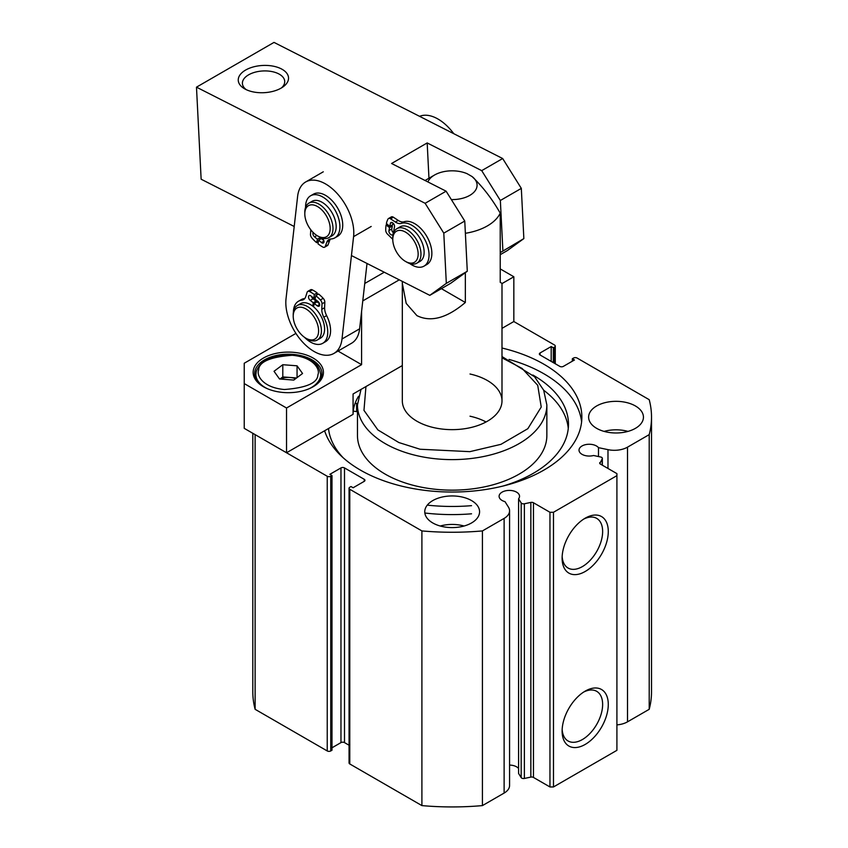 <?xml version="1.0" encoding="UTF-8"?>
<svg xmlns="http://www.w3.org/2000/svg" width="848" height="848" viewBox="0 0 848 848"><rect width="100%" height="100%" fill="white"/><g stroke="black" fill="none" stroke-linecap="round" stroke-linejoin="round"><path stroke-width="1.27" d="M583.742 519.071A28.662 16.547 -60 0 1 596.706 518.382A28.662 16.547 -60 0 1 601.094 541.353A28.662 16.547 -60 0 1 582.375 566.602A28.662 16.547 -60 0 1 568.054 568.022A28.662 16.547 -60 0 1 562.16 556.447M583.742 692.021A28.662 16.547 -60 0 1 596.706 691.332A28.662 16.547 -60 0 1 601.094 714.292A28.662 16.547 -60 0 1 582.375 739.551A28.662 16.547 -60 0 1 568.054 740.972A28.662 16.547 -60 0 1 562.16 729.397M585.194 518.181L585.194 518.181A32.648 18.847 -60 0 1 608.281 531.505A32.648 18.847 -60 0 1 585.194 571.488A32.648 18.847 -60 0 1 562.118 558.154A32.648 18.847 -60 0 1 585.194 518.181L585.194 518.181M585.194 691.12L585.194 691.12A32.648 18.847 -60 0 1 608.281 704.455A32.648 18.847 -60 0 1 585.194 744.427A32.648 18.847 -60 0 1 562.118 731.103A32.648 18.847 -60 0 1 585.194 691.12L585.194 691.12M581.601 421.933A129.702 74.889 0 0 0 543.875 373.767A129.702 74.889 0 0 0 509.086 359.435M501.995 348.019A129.702 74.889 180 0 1 543.875 364.205A129.702 74.889 180 0 1 581.866 417.152A129.702 74.889 180 0 1 501.793 486.339A129.702 74.889 180 0 1 360.442 470.11A129.702 74.889 180 0 1 324.614 430.773M518.584 768.489A10.218 5.894 0 0 0 516.538 766.804A10.218 5.894 0 0 0 509.574 765.087M518.584 498.794L521.181 502.917L521.181 777.595L518.584 773.471L518.584 498.794A10.218 5.894 0 0 0 519.538 496.303A10.218 5.894 0 0 0 516.538 492.126A10.218 5.894 0 0 0 505.408 490.854A10.218 5.894 0 0 0 499.101 496.303A10.218 5.894 0 0 0 502.09 500.468A10.218 5.894 0 0 0 504.995 501.645L508.45 507.125A18.603 10.738 180 0 1 509.574 510.793A18.603 10.738 180 0 1 504.125 518.393L482.427 530.922A199.354 115.095 180 0 1 421.901 530.922L349.789 489.285A2.491 1.442 180 0 1 349.058 488.268A2.491 1.442 180 0 1 349.789 487.25L351.019 486.54L353.128 487.759L364.237 481.346A2.491 1.442 180 0 0 364.969 480.328A2.491 1.442 180 0 0 364.237 479.311L344.5 467.916A2.491 1.442 180 0 0 340.97 467.916L329.872 474.329L331.992 475.548L330.752 476.258A2.491 1.442 180 0 1 327.233 476.258L255.121 434.632L255.121 709.31A199.354 115.095 180 0 1 252.81 691.841L252.81 433.296M572.336 361.206L572.336 358.757L573.566 358.047A2.491 1.442 180 0 1 577.096 358.047L649.208 399.684A199.354 115.095 180 0 1 651.518 417.152A199.354 115.095 180 0 1 649.208 434.632L627.509 447.161A18.603 10.738 180 0 1 607.984 449.652L598.497 447.659A10.218 5.894 0 0 0 596.462 445.984A10.218 5.894 0 0 0 585.332 444.702A10.218 5.894 0 0 0 579.025 450.161A10.218 5.894 0 0 0 582.014 454.327A10.218 5.894 0 0 0 593.558 455.503L600.702 457.008A2.491 1.442 180 0 1 601.614 457.337A2.491 1.442 180 0 1 602.345 458.355A2.491 1.442 180 0 1 602.197 458.853L599.833 463.57M598.497 447.659L598.497 456.542M635.417 405.969A27.412 15.826 0 0 0 605.546 402.535A27.412 15.826 0 0 0 588.618 417.152A27.412 15.826 0 0 0 596.653 428.346A27.412 15.826 0 0 0 626.524 431.78A27.412 15.826 0 0 0 643.441 417.152A27.412 15.826 0 0 0 635.417 405.969M627.986 431.399A27.412 15.826 0 0 0 604.083 431.399M471.541 500.574A27.412 15.826 0 0 0 441.67 497.151A27.412 15.826 0 0 0 424.753 511.768A27.412 15.826 0 0 0 432.777 522.962A27.412 15.826 0 0 0 462.648 526.385A27.412 15.826 0 0 0 479.576 511.768A27.412 15.826 0 0 0 471.541 500.574M464.11 526.014A27.412 15.826 0 0 0 440.207 526.014M616.909 475.654L553.479 512.277L553.479 786.955L616.909 750.332L616.909 473.619L600.416 464.089A2.491 1.442 180 0 1 599.684 463.072A2.491 1.442 180 0 1 599.833 462.584M553.479 786.955L549.96 786.955L549.96 512.277L553.479 512.277M549.96 786.955L533.456 777.436A2.491 1.442 0 0 0 530.848 777.097L524.371 778.453L524.371 503.776A2.491 1.442 180 0 1 521.181 502.917M524.371 503.776L530.848 502.419A2.491 1.442 180 0 1 533.456 502.747L533.456 777.436M549.96 512.277L533.456 502.747M572.336 358.757L574.446 359.987L563.348 366.389A2.491 1.442 180 0 1 559.828 366.389L540.091 354.994A2.491 1.442 180 0 1 539.36 353.976A2.491 1.442 180 0 1 540.091 352.959L551.189 346.556L553.299 347.775L554.539 347.065L554.539 363.336M501.995 328.356L513.835 321.53L554.539 345.03A2.491 1.442 180 0 1 555.27 346.048A2.491 1.442 180 0 1 554.539 347.065M651.518 417.152L651.518 691.841A199.354 115.095 180 0 1 649.208 709.31L627.509 721.839A18.603 10.738 180 0 1 616.909 724.881M521.181 777.595A2.491 1.442 0 0 0 524.371 778.453M509.574 510.793L509.574 785.481A18.603 10.738 180 0 1 504.125 793.071L482.427 805.6A199.354 115.095 180 0 1 421.901 805.6L349.789 763.963L349.789 489.285M349.058 488.268L349.058 762.946A2.491 1.442 0 0 0 349.789 763.963M349.058 745.233L344.5 742.604A2.491 1.442 0 0 0 340.97 742.604L331.992 747.788M331.992 475.548L331.992 750.236L330.752 750.946L330.752 476.258M327.233 476.258L327.233 750.946A2.491 1.442 0 0 0 330.752 750.946M327.233 750.946L255.121 709.31M421.901 530.922L421.901 805.6M482.427 805.6L482.427 530.922M649.208 434.632L649.208 709.31M551.189 346.556L551.189 361.407M553.299 347.775L553.299 362.626M441.384 288.649L465.34 302.482C446.917 318.117 430.773 322.505 416.919 315.626L406.213 303.414L402.323 283.359L402.323 400.881A49.841 28.779 0 0 0 434.314 427.742A49.841 28.779 0 0 0 501.995 400.881A49.841 28.779 0 0 0 470.004 374.01M470.004 416.198A49.841 28.779 180 0 1 486.063 421.975M361.004 389.423L357.464 404.952L357.464 435.469A94.69 54.675 0 0 0 418.255 486.519A94.69 54.675 0 0 0 546.854 435.469L546.854 404.952L543.674 390.197L534.558 376.745L501.995 356.563M424.837 513.008A137.058 79.129 0 0 0 471.541 513.803M427.265 505.143A137.058 79.129 0 0 0 471.541 505.662M532.862 375.017A120.098 69.335 180 0 1 545.783 383.731A120.098 69.335 180 0 1 568.478 424.297A120.098 69.335 180 0 1 503.097 486.021M568.266 428.367A120.098 69.335 0 0 0 545.783 391.871A120.098 69.335 0 0 0 543.706 390.26M343.217 457.793A120.098 69.335 180 0 1 328.494 428.526M355.132 403.256A21.115 12.19 180 0 1 356.605 403.478L356.605 411.619A21.115 12.19 0 0 0 353.245 411.216M357.464 411.11A103.668 59.848 0 0 0 357.209 411.46L357.209 403.319L356.605 403.478M356.605 411.619L357.209 411.46M402.323 283.359L402.355 281.409M501.995 400.881L501.995 283.359L500.225 282.342L500.225 213.155A49.841 28.779 180 0 1 465.372 233.295M465.34 302.482L465.34 272.674M500.225 213.155C492.222 199.079 482.841 186.878 472.092 176.564L467.121 173.702A24.921 14.384 180 0 0 434.536 175.027L425.06 180.497M427.89 181.938A24.921 14.384 180 0 1 434.536 175.027M472.092 176.564A24.921 14.384 180 0 1 474.265 191.849A24.921 14.384 180 0 1 451.348 199.587M313.135 386.741L313.135 386.741A35.139 20.288 0 0 0 313.135 358.047A35.139 20.288 0 0 0 263.442 358.047A35.139 20.288 0 0 0 263.442 386.741A35.139 20.288 0 0 0 313.135 386.741M312.594 387.038A33.644 19.419 0 0 0 321.933 373.618A33.644 19.419 0 0 0 301.167 355.672A33.644 19.419 0 0 0 264.502 359.881A33.644 19.419 0 0 0 254.644 373.618A33.644 19.419 0 0 0 263.982 387.038M295.92 333.402L244.235 363.241L244.235 428.346L286.529 452.758L353.065 414.343A94.69 54.675 180 0 1 358.556 396.26M500.225 268.911L513.835 276.766L501.995 283.592M338.023 351.061L361.587 364.661L286.529 408.005L244.235 383.582M361.587 311.396L361.587 364.661M384.261 272.219L364.746 283.486M513.835 321.53L513.835 276.766M399.26 279.84L362.774 300.902M286.529 408.005L286.529 452.758M353.065 414.343L353.065 394.002L402.323 365.562M293.779 380.074L302.556 373.491L297.054 365.806L282.797 364.714L274.031 371.297L279.522 378.982L293.779 380.074M297.054 377.614L297.054 365.806M282.797 364.714L282.797 376.925L280.01 379.014M296.567 377.975L282.797 376.925M280.381 379.045A12.455 7.197 180 0 1 289.931 377.466A12.455 7.197 180 0 1 295.539 378.749M293.217 316.24L293.217 314.608A19.939 11.512 60 0 1 297.351 305.481A19.939 11.512 60 0 1 311.47 309.584A19.939 11.512 60 0 1 321.169 327.699A19.939 11.512 60 0 1 317.29 340.016A19.939 11.512 60 0 1 307.315 339.03L305.905 338.214A17.946 10.356 60 0 1 293.45 319.102A17.946 10.356 60 0 1 293.217 316.24A17.946 10.356 60 0 1 304.718 308.29A17.946 10.356 60 0 1 318.371 328.017A17.946 10.356 60 0 1 305.905 338.214M317.29 340.016L320.459 338.182A19.939 11.512 -120 0 0 324.339 325.865A19.939 11.512 -120 0 0 314.64 307.75A19.939 11.512 -120 0 0 300.521 303.648L297.351 305.481M329.024 186.178A39.867 23.023 -120 0 0 305.662 181.981A39.867 23.023 -120 0 0 297.616 196.397L286.03 298.761A39.867 23.023 -120 0 0 301.655 341.013A39.867 23.023 -120 0 0 333.953 353.415A39.867 23.023 -120 0 0 341.998 338.999L353.584 236.634A39.867 23.023 -120 0 0 329.024 186.178M367.014 263.463L359.616 328.823L341.998 338.999M333.953 353.415L351.57 343.239A39.867 23.023 -120 0 0 359.616 328.823M453.765 133.687A39.867 23.023 -120 0 0 441.448 121.275A39.867 23.023 -120 0 0 419.58 116.335M304.803 213.866L304.803 212.244A19.939 11.512 60 0 1 308.937 203.117A19.939 11.512 60 0 1 332.077 222.218A19.939 11.512 60 0 1 328.865 237.641A19.939 11.512 60 0 1 318.901 236.656L317.491 235.839A17.946 10.356 60 0 1 305.63 219.537A17.946 10.356 60 0 1 304.803 213.866A17.946 10.356 60 0 1 315.202 205.46A17.946 10.356 60 0 1 329.353 222.844A17.946 10.356 60 0 1 317.491 235.839M328.865 237.641L332.034 235.808A19.939 11.512 -120 0 0 335.257 220.385A19.939 11.512 -120 0 0 312.106 201.283L308.937 203.117M245.623 70.055A25.164 13.632 -2.9 0 0 244.616 88.817A25.164 13.632 -2.9 0 0 281.154 88.097A25.164 13.632 -2.9 0 0 283.062 86.878A25.164 13.632 -2.9 0 0 280.147 68.306A25.164 13.632 -2.9 0 0 245.623 70.055M281.43 87.938A21.179 11.469 -2.9 0 0 284.716 81.355A21.179 11.469 -2.9 0 0 271.402 71.476A21.179 11.469 -2.9 0 0 248.612 74.825A21.179 11.469 -2.9 0 0 242.411 83.496A21.179 11.469 -2.9 0 0 246.344 89.708M294.203 226.48L201.135 179.214L196.482 87.164L425.134 203.297L443.79 233.147L446.324 283.359L429.798 295.348L351.443 255.555M429.798 295.348L450.765 283.243L467.29 271.254L446.324 283.359M500.225 254.686L507.327 250.584L523.852 238.595L521.319 188.383L502.673 158.534L481.706 170.639L427.18 142.941L391.585 163.494L446.112 191.192L464.757 221.042L467.29 271.254M443.79 233.147L464.757 221.042M425.134 203.297L446.112 191.192M196.482 87.164L274.01 42.4L502.673 158.534M500.225 252.63L523.852 238.595M481.706 170.639L500.352 200.488L502.885 250.701M428.961 178.25L427.18 142.941M521.319 188.383L500.352 200.488M392.783 239.433L392.783 237.8A19.939 11.512 60 0 1 393.218 234.027A19.939 11.512 60 0 1 396.906 228.674A19.939 11.512 60 0 1 410.368 232.182A19.939 11.512 60 0 1 420.534 257.856A19.939 11.512 60 0 1 416.845 263.198A19.939 11.512 60 0 1 406.87 262.212L405.471 261.407A17.946 10.356 60 0 1 402.323 259.138A17.946 10.356 60 0 1 392.783 239.433A17.946 10.356 60 0 1 408.609 234.366A17.946 10.356 60 0 1 418.053 255.842A17.946 10.356 60 0 1 405.471 261.407M416.845 263.198L420.014 261.375A19.939 11.512 -120 0 0 423.703 256.022A19.939 11.512 -120 0 0 417.025 233.995A19.939 11.512 -120 0 0 400.076 226.84L396.906 228.674M409.69 263.516A24.285 14.024 -120 0 0 424.021 266.134L426.841 264.512A24.285 14.024 -120 0 0 431.144 247.277A24.285 14.024 -120 0 0 418.149 226.056A24.285 14.024 -120 0 0 404.136 221.741L401.316 223.374A12.201 7.038 60 0 1 395.391 222.028L390.557 218.837A3.742 2.162 -120 0 0 388.501 218.53A3.742 2.162 -120 0 0 387.96 219.113A34.885 20.14 -120 0 0 386.391 223.512L389.783 226.395L390.366 223.427A2.989 1.728 60 0 1 390.949 222.526A2.989 1.728 60 0 1 393.44 223.543A2.989 1.728 60 0 1 394.511 226.808L393.896 229.893L394.765 230.624M424.021 266.134A24.285 14.024 -120 0 0 428.325 248.909A24.285 14.024 -120 0 0 415.329 227.677A24.285 14.024 -120 0 0 401.316 223.374M394.299 231.334L393.705 230.868L393.09 233.953A2.989 1.728 60 0 1 392.518 234.854A2.989 1.728 60 0 1 390.599 234.419A2.989 1.728 60 0 1 388.946 230.582L389.539 227.624L386.105 224.943A34.885 20.14 -120 0 0 385.734 230.317A3.742 2.162 -120 0 0 387.515 234.154L392.094 238.638A12.201 7.038 60 0 1 392.783 239.337M394.511 230.412L393.705 230.868M392.942 223.035L392.603 224.762L389.783 226.395M395.391 222.028L398.21 220.406L393.377 217.205A3.742 2.162 -120 0 0 391.32 216.908L388.501 218.53M398.21 220.406A12.201 7.038 -120 0 0 404.136 221.741M386.105 224.943L387.271 224.264M389.539 227.624L392.359 225.992L391.553 225.367M392.359 225.992L391.765 228.949A2.989 1.728 -120 0 0 393.334 232.723M322.092 238.076L322.335 238.277A2.989 1.728 60 0 1 323.957 242.115A2.989 1.728 60 0 1 323.385 242.994A2.989 1.728 60 0 1 321.445 242.539L318.594 240.185L317.968 243.789A34.885 20.14 -120 0 0 322.802 247.044A3.742 2.162 -120 0 0 324.636 247.203A3.742 2.162 -120 0 0 325.25 246.429L326.872 242.083A12.201 7.038 60 0 1 328.907 239.549A12.201 7.038 60 0 1 330.9 238.977A24.285 14.024 -120 0 0 334.875 237.853L337.695 236.232A24.285 14.024 -120 0 0 342.348 229.034A24.285 14.024 -120 0 0 333.762 202.513A24.285 14.024 -120 0 0 313.41 194.171L310.601 195.793A24.285 14.024 -120 0 0 305.948 202.99A24.285 14.024 -120 0 0 305.566 207.378M334.875 237.853A24.285 14.024 -120 0 0 339.529 230.656A24.285 14.024 -120 0 0 330.943 204.135A24.285 14.024 -120 0 0 310.601 195.793M310.813 229.787L310.485 234.26A3.742 2.162 -120 0 0 312.011 238.15A34.885 20.14 -120 0 0 316.59 242.645L317.406 239.21L314.555 236.868A2.989 1.728 60 0 1 313.156 232.458M319.505 236.995L320.226 237.588L317.406 239.21M316.59 242.645L318.339 241.638M319.77 239.518L320.226 237.588M330.476 239.019A12.201 7.038 -120 0 0 329.692 240.461L326.872 242.083M324.636 247.203L327.445 245.581A3.742 2.162 -120 0 0 328.07 244.796L329.692 240.461M318.594 240.185L321.413 238.564L323.83 240.556M304.506 337.313A24.285 14.024 -120 0 0 322.728 343.313L325.547 341.68A24.285 14.024 -120 0 0 330.328 333.805A24.285 14.024 -120 0 0 326.607 315.594L323.788 317.226A12.201 7.038 60 0 1 321.805 309.308L322.007 303.828A3.742 2.162 -120 0 0 320.385 299.948A34.885 20.14 -120 0 0 315.742 295.623L315.053 299.174L317.926 301.411A2.989 1.728 60 0 1 319.579 304.029A2.989 1.728 60 0 1 319.06 306.192A2.989 1.728 60 0 1 317.205 305.799L314.216 303.478L313.559 306.806M312.795 306.192L313.262 302.736L310.262 300.404A2.989 1.728 60 0 1 308.534 296.588A2.989 1.728 60 0 1 309.128 295.613A2.989 1.728 60 0 1 310.983 296.005L313.855 298.242L314.354 294.542A34.885 20.14 -120 0 0 309.509 291.5A3.742 2.162 -120 0 0 307.782 291.394A3.742 2.162 -120 0 0 307.124 292.263L305.683 296.779A12.201 7.038 60 0 1 303.552 299.62A12.201 7.038 60 0 1 301.846 300.16A24.285 14.024 -120 0 0 298.443 301.252A24.285 14.024 -120 0 0 293.662 309.128A24.285 14.024 -120 0 0 293.419 312.032M322.728 343.313A24.285 14.024 -120 0 0 327.508 335.426A24.285 14.024 -120 0 0 323.788 317.226M301.846 300.16L304.665 298.538A24.285 14.024 -120 0 0 301.263 299.62L298.443 301.252M311.492 296.408A2.989 1.728 -120 0 0 313.082 298.772L316.081 301.104L313.262 302.736M313.007 306.361L313.728 305.948M315.891 302.503L316.081 301.104M314.216 303.478L317.035 301.846L319.516 303.775M315.742 295.623L318.562 294.002A34.885 20.14 -120 0 1 323.205 298.326A3.742 2.162 -120 0 1 324.826 302.195L324.625 307.686A12.201 7.038 -120 0 0 326.607 315.594M314.354 294.542L317.173 292.92A34.885 20.14 -120 0 0 312.329 289.868A3.742 2.162 -120 0 0 310.601 289.762L307.782 291.394M313.855 298.242L315.403 297.351M316.898 294.956L317.173 292.92M340.97 467.916L340.97 742.604M364.237 479.311L364.237 481.346M344.5 742.604L344.5 467.916M504.125 518.393L504.125 793.071M607.984 468.467L607.984 449.652M627.509 721.839L627.509 447.161M540.091 354.994L540.091 352.959M530.848 777.097L530.848 502.419M602.197 465.117L602.197 458.853M357.464 404.952A94.69 54.675 0 0 0 418.255 455.991A94.69 54.675 0 0 0 546.854 404.952M501.995 357.814L522.156 368.477L537.717 385.299L541.236 407.029L527.848 428.685L500.977 444.331L469.845 451.655L420.046 449.239L398.857 442.539L377.879 429.925L363.972 410.368L365.944 386.561M320.682 378.855L320.682 374.424A32.394 18.698 180 0 1 320.406 376.883A32.394 18.698 180 0 1 309.478 388.575M267.099 388.575A32.394 18.698 180 0 1 255.895 374.424L256.213 371.604C260.315 360.803 271.127 355.164 288.638 354.676C304.093 356.022 318.18 358.757 320.682 374.424M317.936 374.668C317.756 382.883 306.563 387.833 284.356 389.508C262.467 387.6 256.308 375.039 258.64 370.12C258.82 361.905 270.014 356.955 292.221 355.28C314.11 357.188 320.279 369.749 317.936 374.668M353.584 236.634L371.201 226.458M392.02 222.483L390.366 223.427M390.557 218.837L393.377 217.205M391.765 228.949L388.946 230.582M316.919 235.5L314.555 236.868M325.25 246.429L328.07 244.796M323.957 241.097L321.445 242.539M313.082 298.772L310.262 300.404M319.654 304.39L317.205 305.799M320.385 299.948L323.205 298.326M322.007 303.828L324.826 302.195M321.805 309.308L324.625 307.686M309.509 291.5L312.329 289.868M555.27 346.048L555.27 363.76M602.345 458.355L602.345 465.202M255.895 378.855L255.895 374.424M305.662 181.981L323.279 171.805"/></g></svg>
